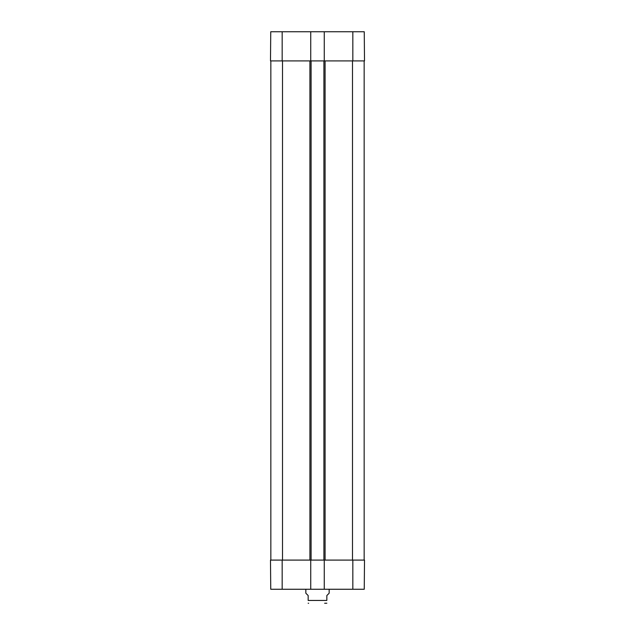 <?xml version="1.0" encoding="UTF-8"?>
<svg xmlns="http://www.w3.org/2000/svg" width="635" height="635" viewBox="0 0 635 635"><rect width="100%" height="100%" fill="white"/><g stroke="black" fill="none" stroke-linecap="round" stroke-linejoin="round"><path stroke-width="0.95" d="M324.636 603.25L326.834 603.21M305.84 589.256L305.84 593.217L308.166 595.551L308.166 600.448C308.166 604.52 308.166 604.52 308.166 600.448L326.834 600.448C326.834 604.52 326.834 604.52 326.834 600.448L326.834 595.551L329.16 593.217L329.16 589.256M310.737 560.094L270.494 560.094L270.748 589.256L310.737 589.256L310.737 560.094L324.263 560.094L324.263 589.256L364.252 589.256L364.506 560.094L352.838 560.094L352.838 589.256M324.263 589.256L310.737 589.256M324.263 560.094L352.838 560.094M310.737 31.75L324.263 31.75L324.263 60.904L310.737 60.904L310.737 31.75L270.748 31.75L270.494 60.904L310.737 60.904M270.843 60.904L270.843 560.094L270.843 60.904M311.087 60.904L311.087 560.094M323.913 60.904L323.913 560.094M364.157 60.904L364.157 560.094M324.263 60.904L364.506 60.904L364.252 31.75L324.263 31.75M282.162 560.094L282.162 589.256M282.512 60.904L282.512 560.094M309.92 60.904L309.92 560.094M325.08 60.904L325.08 560.094M352.488 60.904L352.488 560.094M352.838 60.904L352.838 31.75M282.162 60.904L282.162 31.75M308.166 603.21L308.634 603.25"/></g></svg>

